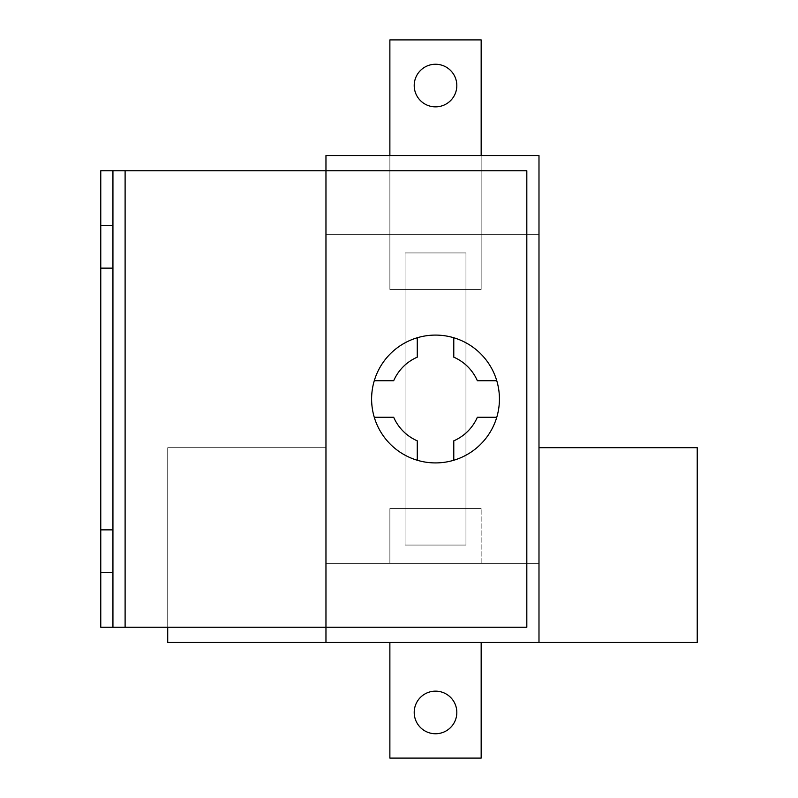 <?xml version="1.0" encoding="UTF-8"?>
<svg xmlns="http://www.w3.org/2000/svg" width="798" height="798" viewBox="0 0 798 798"><rect width="100%" height="100%" fill="white"/><g stroke="black" fill="none" stroke-linecap="round" stroke-linejoin="round"><path stroke-width="0.6" stroke-dasharray="3.99 2.99" d="M112.937 225.535L112.937 268.138L100.767 268.138L112.937 268.138L112.937 572.465L100.767 572.465L100.767 627.238L125.106 627.238L100.767 627.238L100.767 170.762L100.767 225.535L112.937 225.535L100.767 225.535L100.767 529.862L112.937 529.862L100.767 529.862L100.767 572.465L112.937 572.465L112.937 627.238L100.767 627.238L100.767 170.762L125.106 170.762L100.767 170.762L112.937 170.762L112.937 627.238L112.937 170.762L112.937 225.535L100.767 225.535M112.937 170.762L526.82 170.762L526.82 627.238L526.82 170.762L125.106 170.762L526.82 170.762L526.82 627.238L112.937 627.238M526.82 627.238L125.106 627.238L526.82 627.238M112.937 529.862L100.767 529.862M112.937 572.465L100.767 572.465M112.937 268.138L100.767 268.138M371.609 399A63.91 63.91 0 0 0 496.765 417.264A63.91 63.91 0 0 0 417.264 337.754A63.91 63.91 0 0 0 371.609 399M453.783 337.754L453.783 357.165A45.646 45.646 0 0 1 477.354 380.736L496.765 380.736M496.765 417.264L477.354 417.264A45.646 45.646 0 0 1 453.783 440.835L453.783 460.247M417.264 460.247L417.264 440.835A45.646 45.646 0 0 1 393.683 417.264L374.272 417.264M374.272 380.736L393.683 380.736A45.646 45.646 0 0 1 417.264 357.165L417.264 337.754M477.354 417.264A45.646 45.646 0 0 1 453.783 440.835A45.646 45.646 0 0 0 477.354 417.264M417.264 440.835A45.646 45.646 0 0 1 393.683 417.264A45.646 45.646 0 0 0 417.264 440.835M393.683 380.736A45.646 45.646 0 0 1 417.264 357.165A45.646 45.646 0 0 0 393.683 380.736M453.783 357.165A45.646 45.646 0 0 1 477.354 380.736A45.646 45.646 0 0 0 453.783 357.165M405.085 252.926L465.952 252.926L405.085 252.926L465.952 252.926L405.085 252.926L465.952 252.926L405.085 252.926L465.952 252.926L405.085 252.926L465.952 252.926L405.085 252.926L465.952 252.926L405.085 252.926L405.085 545.074L465.952 545.074L465.952 252.926L465.952 545.074L405.085 545.074L405.085 252.926L405.085 545.074L405.085 252.926L405.085 545.074L465.952 545.074L465.952 252.926L465.952 545.074L405.085 545.074L465.952 545.074L465.952 252.926L465.952 545.074L405.085 545.074L405.085 252.926L405.085 545.074L405.085 252.926L405.085 545.074L465.952 545.074L465.952 252.926L465.952 545.074L405.085 545.074L465.952 545.074L465.952 252.926L465.952 545.074L405.085 545.074L405.085 252.926M465.952 545.074L465.952 252.926L465.952 545.074L405.085 545.074L465.952 545.074M414.212 85.546A21.307 21.307 0 0 1 435.518 64.249A21.307 21.307 0 0 1 456.825 85.546A21.307 21.307 0 0 1 435.518 106.852A21.307 21.307 0 0 1 414.212 85.546A21.307 21.307 0 0 1 435.518 64.249A21.307 21.307 0 0 1 456.825 85.546A21.307 21.307 0 0 1 435.518 106.852A21.307 21.307 0 0 1 414.212 85.546A21.307 21.307 0 0 1 435.518 64.249A21.307 21.307 0 0 1 456.825 85.546A21.307 21.307 0 0 0 435.518 64.249A21.307 21.307 0 0 0 414.212 85.546A21.307 21.307 0 0 0 435.518 106.852A21.307 21.307 0 0 0 456.825 85.546A21.307 21.307 0 0 1 435.518 106.852A21.307 21.307 0 0 1 414.212 85.546A21.307 21.307 0 0 0 435.518 106.852A21.307 21.307 0 0 0 456.825 85.546A21.307 21.307 0 0 0 435.518 64.249A21.307 21.307 0 0 0 414.212 85.546M389.873 155.54L389.873 289.445L389.873 39.9L481.164 39.9L481.164 289.445L389.873 289.445L481.164 289.445L389.873 289.445L481.164 289.445L389.873 289.445L481.164 289.445L481.164 39.9L481.164 289.445L481.164 39.9L389.873 39.9L389.873 289.445L389.873 39.9L481.164 39.9L389.873 39.9L389.873 289.445L389.873 39.9L481.164 39.9L481.164 289.445L481.164 155.54M414.212 712.454A21.307 21.307 0 0 1 435.518 691.148A21.307 21.307 0 0 1 456.825 712.454A21.307 21.307 0 0 0 435.518 691.148A21.307 21.307 0 0 0 414.212 712.454A21.307 21.307 0 0 1 435.518 691.148A21.307 21.307 0 0 1 456.825 712.454A21.307 21.307 0 0 0 435.518 691.148A21.307 21.307 0 0 0 414.212 712.454A21.307 21.307 0 0 1 435.518 691.148A21.307 21.307 0 0 1 456.825 712.454A21.307 21.307 0 0 1 435.518 733.751A21.307 21.307 0 0 1 414.212 712.454A21.307 21.307 0 0 0 435.518 733.751A21.307 21.307 0 0 0 456.825 712.454A21.307 21.307 0 0 1 435.518 733.751A21.307 21.307 0 0 1 414.212 712.454A21.307 21.307 0 0 0 435.518 733.751A21.307 21.307 0 0 0 456.825 712.454A21.307 21.307 0 0 1 435.518 733.751A21.307 21.307 0 0 1 414.212 712.454M325.963 642.46L538.989 642.46L538.989 155.54L325.963 155.54L325.963 642.46L325.963 447.688L325.963 642.46L325.963 447.688L325.963 642.46L325.963 447.688L325.963 642.46L167.72 642.46L167.72 447.688L325.963 447.688L167.72 447.688L167.72 642.46L325.963 642.46L167.72 642.46L167.72 447.688L325.963 447.688L167.72 447.688L167.72 642.46L325.963 642.46L167.72 642.46L167.72 447.688L325.963 447.688L167.72 447.688L167.72 627.238M389.873 642.46L481.164 642.46L389.873 642.46L481.164 642.46L389.873 642.46L481.164 642.46L389.873 642.46L389.873 758.1L389.873 642.46L389.873 758.1L481.164 758.1L481.164 642.46L481.164 758.1L389.873 758.1L389.873 642.46L389.873 758.1L481.164 758.1L389.873 758.1L481.164 758.1L481.164 642.46M325.963 563.338L538.989 563.338L538.989 234.662L538.989 563.338L538.989 234.662L538.989 563.338L538.989 234.662L538.989 563.338L325.963 563.338L538.989 563.338L325.963 563.338L538.989 563.338L325.963 563.338L325.963 234.662L325.963 563.338M389.873 563.338L481.164 563.338L389.873 563.338L481.164 563.338L389.873 563.338L481.164 563.338L389.873 563.338L389.873 508.555L481.164 508.555L389.873 508.555L481.164 508.555L389.873 508.555L481.164 508.555L389.873 508.555L389.873 563.338M325.963 234.662L538.989 234.662L325.963 234.662M481.164 563.338L481.164 508.555L481.164 563.338M538.989 447.688L538.989 642.46L697.233 642.46L697.233 447.688L538.989 447.688L538.989 642.46L697.233 642.46L697.233 447.688L538.989 447.688L538.989 642.46L697.233 642.46L697.233 447.688L538.989 447.688L538.989 642.46L697.233 642.46L697.233 447.688L538.989 447.688L538.989 642.46L697.233 642.46L697.233 447.688L538.989 447.688L538.989 642.46M125.106 170.762L125.106 627.238"/><path stroke-width="1.2" d="M100.767 225.535L112.937 225.535L112.937 170.762L100.767 170.762L100.767 627.238L526.82 627.238L526.82 170.762L125.106 170.762L125.106 627.238M112.937 225.535L112.937 627.238M112.937 529.862L100.767 529.862M112.937 268.138L100.767 268.138M112.937 170.762L125.106 170.762M112.937 572.465L100.767 572.465M371.609 399A63.91 63.91 0 0 0 496.765 417.264A63.91 63.91 0 0 0 417.264 337.754A63.91 63.91 0 0 0 371.609 399M453.783 337.754L453.783 357.165A45.646 45.646 0 0 1 477.354 380.736L496.765 380.736M374.272 380.736L393.683 380.736A45.646 45.646 0 0 1 417.264 357.165L417.264 337.754M417.264 460.247L417.264 440.835A45.646 45.646 0 0 1 393.683 417.264L374.272 417.264M496.765 417.264L477.354 417.264A45.646 45.646 0 0 1 453.783 440.835L453.783 460.247M414.212 85.546A21.307 21.307 0 0 1 435.518 64.249A21.307 21.307 0 0 1 456.825 85.546A21.307 21.307 0 0 1 435.518 106.852A21.307 21.307 0 0 1 414.212 85.546M389.873 155.54L389.873 39.9L481.164 39.9L481.164 155.54M414.212 712.454A21.307 21.307 0 0 1 435.518 691.148A21.307 21.307 0 0 1 456.825 712.454A21.307 21.307 0 0 1 435.518 733.751A21.307 21.307 0 0 1 414.212 712.454M538.989 642.46L538.989 155.54L325.963 155.54L325.963 642.46L697.233 642.46L697.233 447.688L538.989 447.688M481.164 642.46L481.164 758.1L389.873 758.1L389.873 642.46M325.963 642.46L167.72 642.46L167.72 627.238"/></g></svg>
